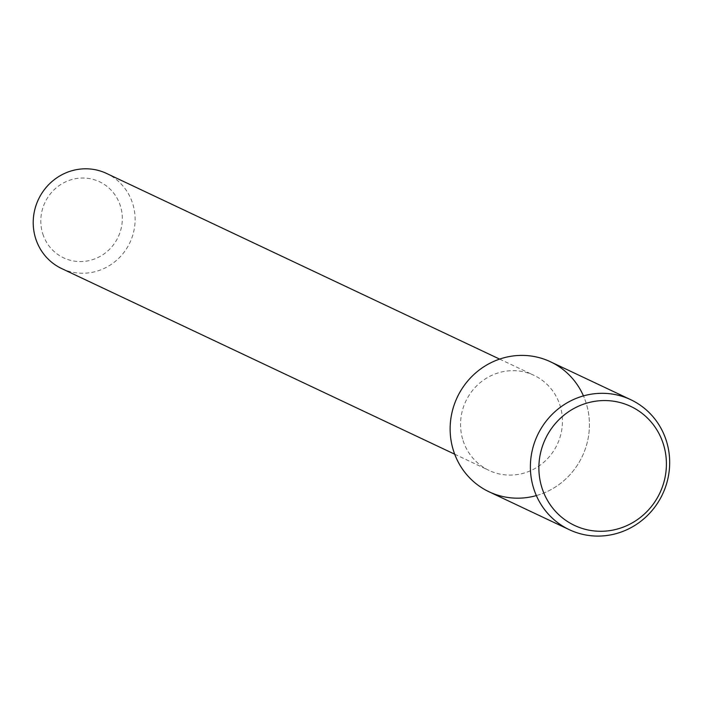 <?xml version="1.0" encoding="UTF-8"?>
<svg xmlns="http://www.w3.org/2000/svg" width="701" height="701" viewBox="0 0 701 701"><rect width="100%" height="100%" fill="white"/><g stroke="black" fill="none" stroke-linecap="round" stroke-linejoin="round"><path stroke-width="0.53" stroke-dasharray="3.5 2.63" d="M42.822 233.994A42.069 40.465 115.3 0 0 111.915 246.726A42.069 40.465 115.3 0 0 89.93 178.667A42.069 40.465 115.3 0 0 42.822 233.994M61.706 268.579A52.593 50.577 115.3 0 0 129.895 242.625A52.593 50.577 115.3 0 0 106.622 173.471M463.089 440.631A52.593 50.577 115.3 0 0 489.044 470.432A52.593 50.577 115.3 0 0 557.234 444.478A52.593 50.577 115.3 0 0 533.96 375.324A52.593 50.577 115.3 0 0 478.082 384.507A52.593 50.577 115.3 0 0 463.089 440.631M536.361 495.589A71.888 69.136 115.3 0 0 583.451 395.899M489.079 491.795A71.888 69.136 115.3 0 0 582.303 456.316A71.888 69.136 115.3 0 0 550.487 361.786M454.704 454.204L489.044 470.432M499.62 359.105L533.96 375.324"/><path stroke-width="1.05" d="M499.62 359.105L106.622 173.471A52.593 50.577 115.3 0 0 50.744 182.654A52.593 50.577 115.3 0 0 35.742 238.778A52.593 50.577 115.3 0 0 61.706 268.579L454.704 454.204M583.451 395.899A71.888 69.136 115.3 0 0 494.792 360.954A71.888 69.136 115.3 0 0 453.6 451.058A71.888 69.136 115.3 0 0 536.361 495.589M630.734 399.693L550.487 361.786A71.888 69.136 115.3 0 0 474.095 374.334A71.888 69.136 115.3 0 0 453.6 451.058A71.888 69.136 115.3 0 0 489.079 491.795L569.335 529.702A71.888 69.136 115.3 0 0 662.55 494.223A71.888 69.136 115.3 0 0 630.734 399.693A71.888 69.136 115.3 0 0 554.351 412.241A71.888 69.136 115.3 0 0 533.847 488.956A71.888 69.136 115.3 0 0 569.335 529.702M542.048 488.141A65.815 63.3 115.3 0 0 650.134 508.059A65.815 63.3 115.3 0 0 615.741 401.577A65.815 63.3 115.3 0 0 542.048 488.141"/></g></svg>
